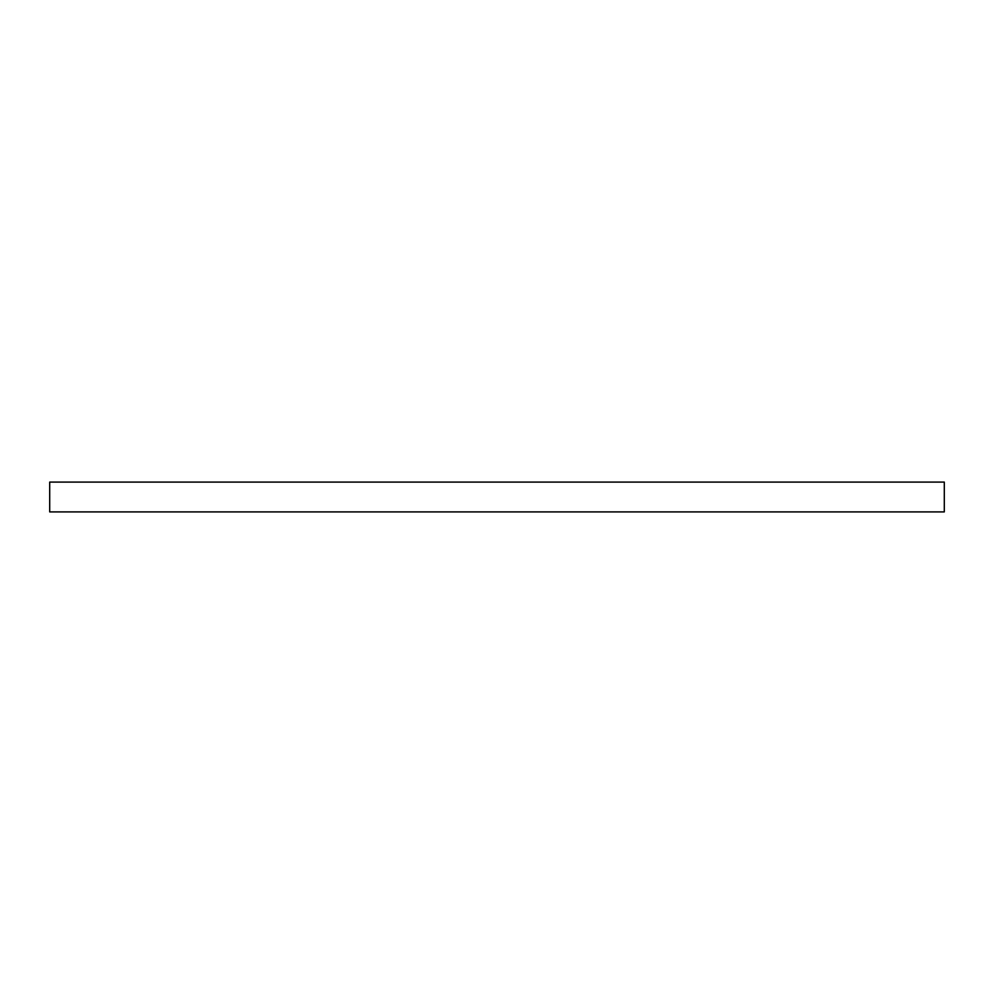 <?xml version="1.0" encoding="UTF-8"?>
<svg xmlns="http://www.w3.org/2000/svg" width="994" height="994" viewBox="0 0 994 994"><rect width="100%" height="100%" fill="white"/><g stroke="black" fill="none" stroke-linecap="round" stroke-linejoin="round"><path stroke-width="1.49" d="M944.3 511.91L49.7 511.91L49.7 482.09L944.3 482.09L944.3 511.91"/></g></svg>
